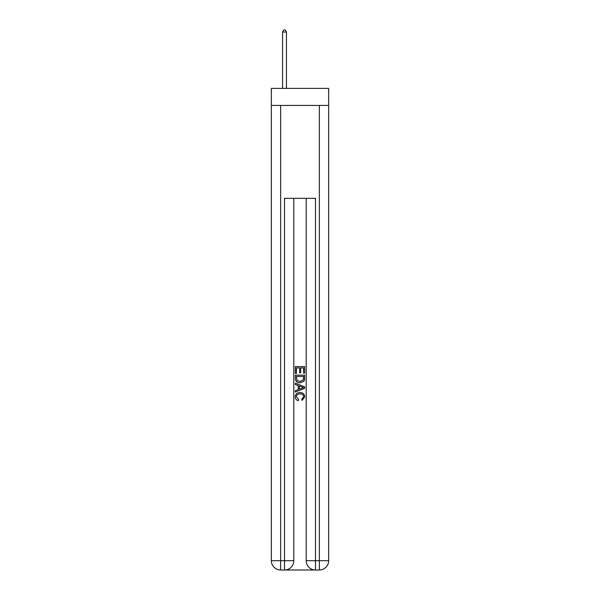 <?xml version="1.0" encoding="UTF-8"?>
<svg xmlns="http://www.w3.org/2000/svg" width="600" height="600" viewBox="0 0 600 600"><rect width="100%" height="100%" fill="white"/><g stroke="black" fill="none" stroke-linecap="round" stroke-linejoin="round"><path stroke-width="0.9" d="M328.65 105.42L328.65 88.38L271.35 88.38L271.35 105.42L328.65 105.42L328.65 560.707L319.358 560.707L319.358 105.42M285.21 570L314.79 570M315.487 570L315.487 560.707L306.195 560.707A9.293 9.293 0 0 0 315.487 570L319.358 570L319.358 560.707L315.487 560.707L315.487 198.337L284.513 198.337L284.513 560.707L271.35 560.707L271.35 105.42M293.805 198.337L293.805 560.707A9.293 9.293 0 0 1 284.513 570L280.642 570A9.293 9.293 0 0 1 271.35 560.707M306.195 560.707L306.195 198.337M319.358 570A9.293 9.293 0 0 0 328.65 560.707M295.358 373.388L295.358 366.593L304.642 366.593L304.642 373.147L303.57 373.147L303.57 367.905L300.712 367.905L300.712 372.788L299.64 372.788L299.64 367.905L296.43 367.905L296.43 373.388L295.358 373.388M295.358 378.502L295.358 375.173L304.642 375.173L304.515 379.995L303.847 381.345L300.053 382.8C297.082 382.808 295.515 381.375 295.358 378.502M296.43 376.485L297.082 380.595L300.067 381.487L303.382 379.905L303.57 376.485L296.43 376.485M295.358 384.585L295.358 383.19L304.642 386.88L304.642 388.357L295.358 392.048L295.358 390.66L298.215 389.603L298.215 385.643L295.358 384.585M301.86 386.985L299.288 386.033L299.288 389.205L303.57 387.623L301.86 386.985M296.31 396.75L298.635 399.353L298.327 400.665C296.362 400.155 295.327 398.888 295.237 396.87C295.485 394.02 297.097 392.58 300.067 392.565C302.925 392.625 304.493 394.05 304.763 396.847L302.062 400.425L301.785 399.12L303.69 396.78C303.42 394.778 302.212 393.803 300.075 393.877C297.9 393.765 296.647 394.717 296.31 396.75M286.447 88.38L286.447 32.01L282.577 32.01L282.577 88.38M282.577 32.01L283.74 30L285.285 30L286.447 32.01M280.642 105.42L280.642 570M293.805 560.707L284.513 560.707L284.513 570"/></g></svg>
